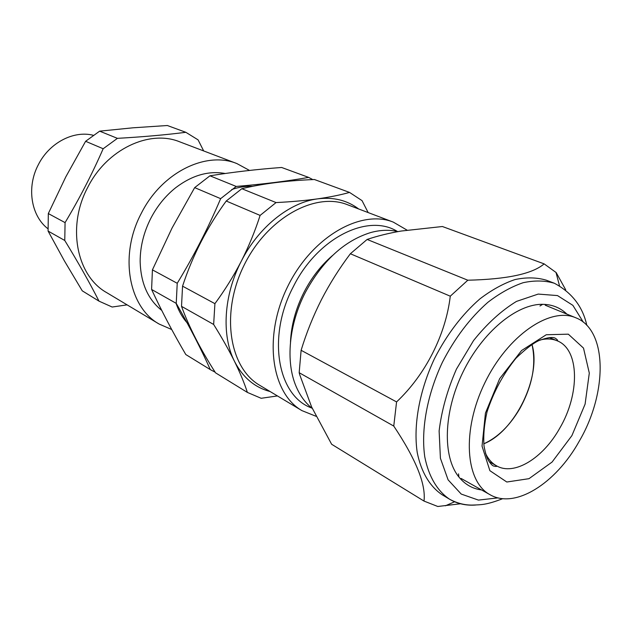 <?xml version="1.0" encoding="UTF-8"?>
<svg xmlns="http://www.w3.org/2000/svg" width="632" height="632" viewBox="0 0 632 632"><rect width="100%" height="100%" fill="white"/><g stroke="black" fill="none" stroke-linecap="round" stroke-linejoin="round"><path stroke-width="0.95" d="M117.418 138.345C142.824 136.899 165.631 134.885 185.84 132.301L167.354 125.515L132.949 127.806L99.651 131.156L85.612 141.292L103.166 148.749L117.418 138.345L99.651 131.156M185.84 132.301L198.085 139.87L203.678 150.945M127.119 304.861L112.164 307.026L99.003 301.14L82.255 290.831L64.377 260.858L48.095 231.075L48.316 213.561L65.815 176.841L85.612 141.292M161.721 310.391C147.856 299.363 140.667 282.954 140.146 261.158C140.217 246.543 143.772 232.268 150.811 218.34C157.25 205.977 165.584 195.738 175.815 187.617C192.215 175.238 208.678 170.529 225.213 173.5M249.522 170.435L236.937 163.593C206.119 150.748 161.65 172.449 141.323 213.292C118.919 255.296 128.628 307.199 159.114 324.034L171.722 329.525M236.937 163.593L179.788 141.852C149.515 129.299 106.729 149.215 87.682 187.467C66.636 226.77 76.772 276.018 106.666 292.616L159.114 324.034M99.003 301.14C89.586 282.623 78.178 262.399 64.764 240.476L65.072 222.622C79.324 198.843 92.019 174.219 103.166 148.749M65.072 222.622L48.316 213.561M93.283 135.28C73.596 130.224 49.32 142.808 38.378 164.628C26.347 187.151 31.015 215.899 47.945 228.752M64.764 240.476L48.095 231.075M189.102 324.935C183.351 319.144 178.998 311.916 176.044 303.249M231.707 189.537C238.849 187.088 245.84 186.006 252.682 186.306M215.125 372.177L210.298 369.609C201.474 349.701 190.114 327.621 176.233 303.36L177.229 283.286C193.748 256.165 208.22 227.955 220.647 198.653L236.202 186.44C263.647 184.125 287.797 181.115 308.637 177.395L312.793 179.591M308.637 177.395L281.619 167.472C256.726 169.329 232.837 172.109 209.95 175.807L194.672 187.617L172.07 227.994L152.423 269.864L151.593 289.456C161.587 310.968 172.986 332.661 185.8 354.536L210.298 369.609M236.202 186.44L209.95 175.807M220.647 198.653L194.672 187.617M177.229 283.286L152.423 269.864M176.233 303.36L151.593 289.456M276.05 202.572L260.108 215.409C255.107 231.043 248.818 246.338 241.25 261.293C233.492 276.263 224.708 290.388 214.912 303.66L182.553 286.162C192.594 255.573 207.146 227.196 226.224 201.016L241.827 188.715C262.264 183.699 286.462 180.634 314.428 179.52L349.528 192.412C340.53 194.956 329.88 197.105 317.572 198.867C305.074 200.581 291.233 201.813 276.05 202.572L241.827 188.715M368.148 212.573L362.041 200.628L349.528 192.412M214.912 303.66L213.648 324.461C221.808 337.535 228.76 349.836 234.496 361.354C240.105 372.809 244.394 383.166 247.381 392.417L261.158 398.286L277.448 395.932M397.97 231.604C389.478 229.598 380.385 229.914 370.676 232.56C344.345 240.721 322.565 260.7 305.319 292.49C288.84 324.358 285.506 361.82 296.076 386.365C300.018 395.664 305.43 403.026 312.303 408.454M332.44 255.581C321.048 265.377 311.576 277.598 304.008 292.237C295.729 308.692 291.226 325.306 290.483 342.086M397.41 231.478C368.085 212.992 317.493 237.75 293.311 286.699C266.704 336.927 277.693 396.13 311.766 408.027M316.095 416.306L301.875 410.595C271.278 393.112 263.086 336.824 287.386 287.157C311.347 237.324 360.627 208.916 393.294 222.116L407.024 230.111M213.648 324.461L181.518 306.338L182.553 286.162M260.108 215.409L226.224 201.016M247.381 392.417L215.544 372.833C200.391 349.196 189.055 327.028 181.518 306.338M483.772 443.798C515.025 431.593 541.743 376.506 531.978 344.408C536.465 364.23 532.405 385.646 519.812 408.643C509.732 425.755 497.724 437.478 483.772 443.814M579.173 441.341C555.836 483.425 514.969 509.574 489.832 494.595C465.294 481.402 461.7 430.163 484.799 382.913C507.607 335.513 550.069 306.615 575.626 317.714C607.755 329.786 607.644 393.033 579.173 441.341M544.136 263.876L442.4 226.517L401.162 231.043C388.562 233.224 377.217 236.02 367.129 239.449L350.365 253.748C339.345 268.363 329.667 283.728 321.348 299.852C313.164 316.087 306.417 332.898 301.116 350.294L299.173 372.706L299.726 374.737L311.584 406.889L331.634 444.257L424.001 501.073C426.039 484.325 415.959 459.322 393.76 426.071L396.572 401.92C425.312 374.926 445.718 334.881 450.276 296.187L467.814 280.213C507.133 279.289 532.571 273.838 544.136 263.876L556.192 272.582L565.695 289.804M460.483 503.775L437.794 506.485L424.001 501.073M367.129 239.449L467.814 280.213M350.365 253.748L450.276 296.187M301.116 350.294L396.572 401.92M299.173 372.706L393.76 426.071M442.171 494.777C429.871 486.561 421.109 472.017 417.215 452.449C413.202 425.328 419.403 390.718 434.524 358.526C446.95 334.344 462.079 314.467 479.901 298.897C491.72 289.906 503.428 283.452 515.048 279.549C526.345 277.172 536.75 277.385 546.261 280.173L554.359 283.247C544.863 280.466 534.467 280.284 523.162 282.702C511.533 286.659 499.801 293.177 487.951 302.254C470.082 317.951 454.882 337.978 442.376 362.334C427.153 394.747 420.841 429.555 424.767 456.802C428.607 476.449 437.328 491.024 449.597 499.233L442.171 494.777M481.584 489.958C472.546 488.773 464.986 484.46 458.911 477.018C442.4 456.817 443.388 412.325 462.877 372.28C482.263 332.179 516.589 303.858 542.675 304.316C552.289 304.482 560.355 307.745 566.872 314.112M270.125 391.54C254.657 387.471 242.783 377.407 234.496 361.354C221.35 335.56 223.633 295.207 241.25 261.293C258.48 227.165 289.495 202.43 317.572 198.867C333.443 196.884 347.142 200.249 358.676 208.979M393.294 222.116L347.426 204.705C314.823 191.583 266.609 218.34 243.715 265.977C220.481 313.44 229.313 367.871 259.807 385.354L301.875 410.595M540.502 339.882C546.696 338.436 552.273 338.744 557.226 340.814C579.663 349.457 579.963 394.02 559.683 428.322C543.093 458.105 514.251 476.133 496.578 465.847C491.886 463.24 488.196 459.053 485.494 453.286M571.905 435.614L552.076 462.055L529 478.677L506.809 482.011L489.879 470.674L482.042 446.16L485.431 413.123L499.659 378.671L521.59 350.523L546.253 334.747L568.318 334.17L583.502 348.09L589.301 373.093L585.098 404.132L571.905 435.614M475.691 505.023C466.076 505.742 457.378 503.815 449.597 499.233C457.284 503.356 465.081 505.3 472.997 505.063C480.841 504.723 486.079 505.11 502.78 498.656M583.328 322.194L572.876 305.351L557.495 295.579L538.203 294.077L516.494 301.401C501.373 310.62 487.051 323.679 473.542 340.577L456.423 369.143C447.338 389.983 441.571 410.587 439.122 430.945L440.409 458.255L448.096 479.846L461.226 494.066L478.416 500.094L498.111 497.874M489.168 461.684L496.578 465.847C497.179 466.606 496.128 466.645 493.434 465.982C492.059 465.452 490.258 463.367 488.023 459.733C486.577 457.015 485.242 452.449 484.025 446.026C483.243 435.59 484.238 424.246 486.996 411.985C493.529 391.982 503.175 374.081 515.933 358.273C525.295 349.251 532.879 343.389 538.693 340.672C547.067 337.528 552.629 336.722 555.386 338.262C557.487 339.747 558.103 340.601 557.226 340.814L549.366 337.575M575.626 317.714L545.226 305.201M489.832 494.595L461.178 478.471M559.454 285.601L555.994 272.384M454.598 501.784L445.355 505.813M458.532 473.858L458.911 477.018M539.965 305.975L542.675 304.316M586.828 325.369C582.759 306.686 571.936 292.648 554.359 283.247"/></g></svg>
